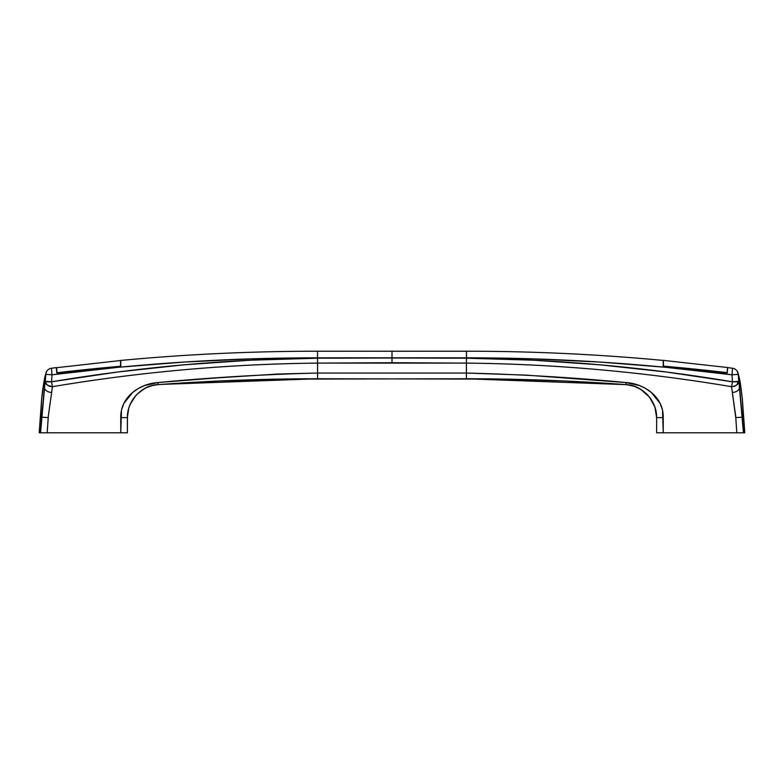 <?xml version="1.0" encoding="UTF-8"?>
<svg xmlns="http://www.w3.org/2000/svg" width="784" height="784" viewBox="0 0 784 784"><rect width="100%" height="100%" fill="white"/><g stroke="black" fill="none" stroke-linecap="round" stroke-linejoin="round"><path stroke-width="1.18" d="M731.776 385.669L731.55 386.688L732.844 386.59L736.372 385.267L738.704 381.808L732.481 381.808L731.776 385.669M47.216 381.494L45.266 381.347A6.615 4.841 7.8 0 0 45.296 381.808L51.519 381.808L47.216 381.494M56.379 367.598L56.84 372.89L56.291 367.706M663.225 360.483L663.235 366.246L663.225 360.483M47.158 432.797L127.38 432.797L127.38 417.607L128.723 408.288M41.719 398.429L39.592 432.797L41.65 398.997C43.169 385.826 44.531 377.614 45.766 374.331L43.816 382.955L41.65 398.997L39.21 432.797L40.552 432.797L45.766 374.331L52.009 374.791L51.479 368.235L52.009 374.791C140.071 363.413 228.575 357.759 317.5 357.837L317.569 351.222L317.5 357.837L250.929 358.896L184.436 362.032L118.1 367.314L52.009 374.791L51.519 381.808L117.58 372.028L184.005 364.815L250.684 360.199L317.5 358.2L392 357.818L317.5 357.837L466.5 358.2L533.326 360.199L600.005 364.825L666.429 372.037L732.481 381.808L731.991 374.791L732.511 368.235L731.991 374.791L665.9 367.314L599.564 362.032L533.071 358.896L466.5 357.837C555.425 357.759 643.919 363.413 731.991 374.791L738.234 374.331L743.448 432.797L744.731 432.797M120.775 360.483L120.765 366.246L56.84 372.89L120.765 366.246L120.775 360.679M657.119 432.797L656.62 432.797L656.62 417.607L656.62 432.797L744.79 432.797L742.35 398.997L740.184 382.955L738.234 374.331C739.469 377.614 740.831 385.826 742.35 398.997L744.408 432.797L742.281 398.429M39.21 432.797L120.765 432.797L121.491 410.091L123.843 403.407L132.643 392.48L138.17 388.599L144.285 385.63L157.878 382.553L217.658 377.849L277.565 374.037L317.579 373.047L317.579 363.1C273.253 363.551 228.899 365.756 184.505 369.715C140.552 373.625 96.53 379.28 52.45 386.688L48.353 415.912L47.177 432.797L48.353 415.912L52.45 386.688C140.16 371.92 228.536 364.06 317.579 363.1L466.421 363.1L466.421 373.047L526.427 375.134L626.122 382.553L639.705 385.62L645.82 388.59L651.347 392.48L660.167 403.407L662.509 410.071L663.235 432.797L736.823 432.797L735.647 415.912L731.55 386.688C687.48 379.28 643.458 373.625 599.505 369.715C555.111 365.756 510.756 363.551 466.421 363.1L466.421 373.047L317.579 373.047L317.5 358.2C228.173 359.16 139.513 367.03 51.519 381.808L52.45 386.688L51.519 381.808L52.009 374.791L45.766 374.331A6.615 6.478 -158.2 0 1 46.236 372.263M663.225 361.502L663.225 362.482M663.225 362.727L663.235 366.246L727.16 372.89L663.235 366.246M727.709 367.706L727.16 372.89L727.503 367.51L727.307 372.665L727.503 367.51L663.45 360.385L663.45 366.265L727.062 372.635A2198.963 2198.963 0 0 0 663.45 366.148L727.062 372.635M663.225 360.434C597.79 354.29 532.199 351.212 466.431 351.222L466.5 357.837L317.5 358.2L317.579 363.1L392 362.718L392 357.818L392 362.718L466.421 363.1L466.5 358.2L392 357.818L466.5 357.837L466.431 351.222L317.579 351.222C251.801 351.212 186.21 354.29 120.775 360.434M152.537 385.493L146.451 387.649L152.174 385.591L158.035 384.621L217.815 381.053L277.663 379.133L466.421 378.77L466.421 373.047L317.579 373.047L317.579 378.77L506.337 379.133L566.195 381.053L625.965 384.621C572.771 380.72 519.586 378.77 466.421 378.77L625.965 384.621L631.767 385.571M135.857 395.499L130.32 403.976M129.536 405.867L128.419 409.385M141.63 390.412L137.112 394.185M146.265 387.737L141.728 390.344M137.073 394.225L144.305 388.746M134.828 396.704L136.916 394.372M129.517 405.926L133.055 399.085M128.615 408.67L127.459 415.334L127.38 432.797L120.765 432.797L120.765 417.607L127.38 417.607C127.086 399.673 143.011 384.817 158.035 384.621C211.151 380.72 264.326 378.77 317.579 378.77C264.414 378.77 211.229 380.72 158.035 384.621L157.878 382.553L158.035 384.621M127.694 413.06L127.557 414.197M634.217 386.306L626.632 384.679M640.734 389.354L634.56 386.424M636.843 387.325L634.952 386.561M639.793 388.795L646.918 394.215L642.361 390.412M650.024 397.802L646.996 394.283M654.111 404.995L650.74 398.791M655.914 410.806L654.503 405.975M655.571 409.375L655.404 408.758M655.003 407.415L656.62 417.607L663.235 417.607C663.627 396.577 644.085 383.709 626.122 382.553C573.045 377.525 519.812 374.36 466.421 373.047L466.421 378.77L468.92 378.77M640.557 389.246L649.368 396.949L654.807 406.818M650.936 399.076L654.121 405.014M646.918 394.215L649.162 396.694M317.206 378.77L160.896 384.415M656.62 432.797L663.235 432.797L663.235 417.607L656.62 417.607C656.943 399.664 640.94 384.807 625.965 384.621L626.122 382.553L625.965 384.621C572.771 380.72 519.586 378.77 466.421 378.77M317.579 378.77L317.579 373.047C264.188 374.36 210.965 377.525 157.878 382.553C139.885 383.709 120.373 396.586 120.765 417.607L127.38 417.607L127.508 414.775M466.421 363.1C555.493 364.06 643.87 371.92 731.55 386.688L732.481 381.808C644.507 367.03 555.846 359.16 466.5 358.2L466.421 363.1M317.569 351.222L392 351.203L392 357.818L392 351.203L466.431 351.222M126.881 432.797L125.44 432.797M128.351 409.669L127.988 411.316M127.929 411.629L127.704 413.031M655.522 409.179L655.365 408.591M44.59 432.797L42.826 432.797M46.834 371.155L45.923 373.213L45.266 381.347L51.519 381.808L45.296 381.808L45.531 382.759L47.628 385.267L52.45 386.688A6.615 4.841 -172.2 0 1 45.296 381.808A6.615 4.841 -172.2 0 1 45.266 381.347L44.453 387.325A6.615 4.567 7.4 0 0 51.597 392.392A6.615 4.567 -172.6 0 1 44.453 387.325L41.65 417.166L48.236 417.627L41.65 417.166L40.552 432.797L45.933 432.797M46.285 372.145L45.923 373.213M41.67 398.713C43.061 385.787 44.58 376.996 46.207 372.331C47.226 370.009 48.99 368.647 51.489 368.235L56.37 367.598M741.174 432.797L739.41 432.797M739.547 432.797L738.214 432.797M737.764 372.263A6.615 6.478 158.2 0 1 738.234 374.331L737.166 371.155M742.35 398.997L742.33 398.713C740.664 386.365 740.596 381.494 737.793 372.331C736.774 370.009 735.01 368.647 732.511 368.235L727.63 367.598M738.077 373.213L737.715 372.145M738.234 374.331L731.991 374.791L732.481 381.808L738.734 381.347L738.234 374.331M732.844 381.779L738.704 381.808A6.615 4.841 -7.8 0 0 738.734 381.347L732.844 381.779M732.403 392.392A6.615 4.567 -7.4 0 0 739.547 387.325L738.734 381.347A6.615 4.841 172.2 0 1 738.704 381.808A6.615 4.841 172.2 0 1 731.55 386.688L735.764 417.627L742.35 417.166L739.547 387.325A6.615 4.567 172.6 0 1 732.403 392.392M742.35 417.166L735.764 417.627L736.823 432.797L743.448 432.797L742.35 417.166M663.45 360.62L663.45 366.148M56.938 372.743L120.55 366.265A2198.963 2198.963 0 0 0 56.938 372.743L56.869 370.44L56.693 372.772L120.55 366.265L120.55 360.513L56.409 367.725M56.869 370.44L56.585 367.745L56.869 370.44M120.55 366.265L120.55 360.552"/></g></svg>
